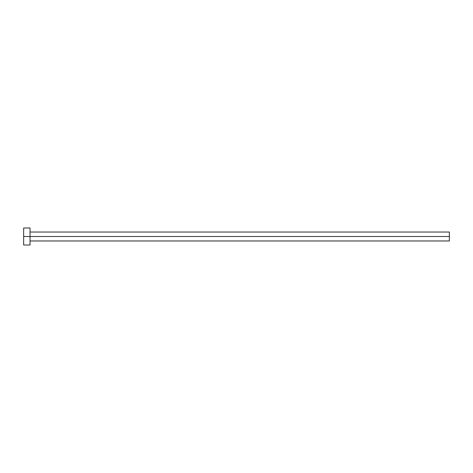 <?xml version="1.0" encoding="UTF-8"?>
<svg xmlns="http://www.w3.org/2000/svg" width="473" height="473" viewBox="0 0 473 473"><rect width="100%" height="100%" fill="white"/><g stroke="black" fill="none" stroke-linecap="round" stroke-linejoin="round"><path stroke-width="0.71" d="M23.65 245.014L23.65 227.986L23.65 236.5L449.35 236.5L449.35 240.97L449.35 236.5L23.65 236.5L23.65 245.014L30.036 245.014L30.036 227.986L30.036 245.014M449.35 236.5L449.35 232.03L449.35 236.5M30.036 240.97L449.35 240.97M23.65 227.986L30.036 227.986M30.036 232.03L449.35 232.03"/></g></svg>

